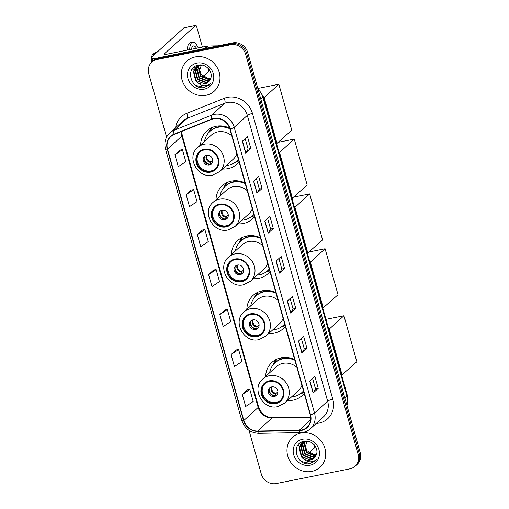 <?xml version="1.0" encoding="UTF-8"?>
<svg xmlns="http://www.w3.org/2000/svg" width="509" height="509" viewBox="0 0 509 509"><rect width="100%" height="100%" fill="white"/><g stroke="black" fill="none" stroke-linecap="round" stroke-linejoin="round"><path stroke-width="0.76" d="M294.692 359.608A22.441 20.481 -132.3 0 0 281.083 357.795A22.441 20.481 -132.3 0 0 271.946 362.37A22.441 20.481 -132.3 0 0 265.653 376.38M287.579 400.507A22.441 20.481 -132.3 0 0 292.987 400.163A22.441 20.481 -132.3 0 0 302.123 395.588A22.441 20.481 -132.3 0 0 304.185 393.387M275.859 292.624A22.441 20.481 -132.3 0 0 262.25 290.811A22.441 20.481 -132.3 0 0 253.119 295.379A22.441 20.481 -132.3 0 0 246.827 309.389M268.746 333.522A22.441 20.481 -132.3 0 0 274.16 333.172A22.441 20.481 -132.3 0 0 283.297 328.598A22.441 20.481 -132.3 0 0 285.352 326.403M260.449 237.786A22.441 20.481 -132.3 0 0 246.84 235.972A22.441 20.481 -132.3 0 0 237.703 240.547A22.441 20.481 -132.3 0 0 231.41 254.557M253.336 278.684A22.441 20.481 -132.3 0 0 258.744 278.34A22.441 20.481 -132.3 0 0 267.88 273.766A22.441 20.481 -132.3 0 0 269.942 271.564M245.033 182.954A22.441 20.481 -132.3 0 0 231.423 181.134A22.441 20.481 -132.3 0 0 222.287 185.709A22.441 20.481 -132.3 0 0 216.001 199.719M237.919 223.852A22.441 20.481 -132.3 0 0 243.334 223.502A22.441 20.481 -132.3 0 0 252.47 218.927A22.441 20.481 -132.3 0 0 254.525 216.726M229.578 128.096A22.441 20.481 -132.3 0 0 216.013 126.296A22.441 20.481 -132.3 0 0 206.877 130.87A22.441 20.481 -132.3 0 0 200.584 144.88M222.503 169.013A22.441 20.481 -132.3 0 0 227.917 168.664A22.441 20.481 -132.3 0 0 237.054 164.089A22.441 20.481 -132.3 0 0 239.115 161.894M249.009 430.34L261.251 473.885A12.7 11.592 -132.3 0 0 276.247 483.55L349.899 468.834A12.7 11.592 -132.3 0 0 355.072 466.244L357.121 464.386A12.7 11.592 -132.3 0 0 360.207 452.66L247.749 52.573A12.7 11.592 -132.3 0 0 232.753 42.909L159.101 57.625A12.7 11.592 -132.3 0 0 153.928 60.215L152.904 61.144A12.7 11.592 -132.3 0 1 158.076 58.554A12.7 11.592 -132.3 0 0 152.904 61.144L151.879 62.079A12.7 11.592 -132.3 0 0 148.793 73.799L166.589 137.112M355.072 466.244A12.7 11.592 -132.3 0 0 358.158 454.518L245.701 54.438A12.7 11.592 -132.3 0 0 230.704 44.767L231.729 43.838L158.076 58.554L231.729 43.838A12.7 11.592 -132.3 0 1 246.725 53.509A12.7 11.592 -132.3 0 0 231.729 43.838L232.753 42.909M358.158 454.518L359.182 453.589L246.725 53.509L359.182 453.589A12.7 11.592 -132.3 0 1 356.096 465.315A12.7 11.592 -132.3 0 0 359.182 453.589L360.207 452.66M195.227 56.925A20.322 18.553 -132.3 0 0 186.949 61.067A20.322 18.553 -132.3 0 0 183.927 84.469A20.322 18.553 -132.3 0 0 206.011 95.291A20.322 18.553 -132.3 0 0 214.283 91.149A20.322 18.553 -132.3 0 0 217.305 67.754A20.322 18.553 -132.3 0 0 195.227 56.925A20.322 18.553 -132.3 0 0 186.949 61.067A20.322 18.553 -132.3 0 0 183.927 84.469A20.322 18.553 -132.3 0 0 206.011 95.291A20.322 18.553 -132.3 0 0 214.283 91.149A20.322 18.553 -132.3 0 0 217.305 67.754A20.322 18.553 -132.3 0 0 195.227 56.925M300.94 433.025A20.322 18.553 -132.3 0 0 292.669 437.167A20.322 18.553 -132.3 0 0 289.646 460.569A20.322 18.553 -132.3 0 0 311.731 471.398A20.322 18.553 -132.3 0 0 320.002 467.256A20.322 18.553 -132.3 0 0 323.024 443.854A20.322 18.553 -132.3 0 0 300.94 433.025A20.322 18.553 -132.3 0 0 292.669 437.167A20.322 18.553 -132.3 0 0 289.646 460.569A20.322 18.553 -132.3 0 0 311.731 471.398A20.322 18.553 -132.3 0 0 320.002 467.256A20.322 18.553 -132.3 0 0 323.024 443.854A20.322 18.553 -132.3 0 0 300.94 433.025M213.875 118.718A13.546 12.369 47.7 0 1 229.877 129.025L310.204 414.797A13.546 12.369 47.7 0 1 306.908 427.305A13.546 12.369 47.7 0 1 299.184 430.302L257.624 431.015A13.546 12.369 47.7 0 1 243.836 420.472L167.55 149.073A13.546 12.369 47.7 0 1 170.839 136.565A13.546 12.369 47.7 0 1 174.256 134.427L211.776 119.341A13.546 12.369 47.7 0 1 213.875 118.718M213.786 118.393A13.889 12.674 -132.3 0 0 211.636 119.036L174.116 134.128A13.889 12.674 -132.3 0 0 167.238 149.137L243.525 420.529A13.889 12.674 -132.3 0 0 257.662 431.339L299.222 430.627A13.889 12.674 -132.3 0 0 310.515 414.74L230.183 128.962A13.889 12.674 -132.3 0 0 213.786 118.393M312.596 378.448L315.542 388.927L313.251 392.865A3.385 0.662 164.3 0 1 313.124 393.018L318.24 388.367L314.874 376.38L309.752 381.031L313.124 393.018M315.535 388.908L318.24 388.367M307.01 348.404L304.306 348.939L302.022 352.902A3.385 0.662 164.3 0 1 301.888 353.049L307.01 348.404L303.638 336.411L298.516 341.062L301.888 353.049M290.13 298.509L293.076 308.988L290.785 312.933A3.385 0.662 164.3 0 1 290.652 313.086L295.774 308.435L292.401 296.442L287.286 301.093L290.652 313.086M293.069 308.976L295.774 308.435M250.835 148.558L248.131 149.099L245.847 153.056A3.385 0.662 164.3 0 1 245.713 153.209L250.835 148.558L247.463 136.571L242.348 141.222L245.713 153.209M256.421 178.602L259.367 189.087L257.083 193.026A3.385 0.662 164.3 0 1 256.95 193.178L262.071 188.527L258.699 176.54L253.577 181.191L256.95 193.178M259.367 189.068L262.071 188.527M273.301 228.496L270.597 229.037L268.313 232.995A3.385 0.662 164.3 0 1 268.186 233.147L273.301 228.496L269.935 216.51L264.814 221.154L268.186 233.147M278.894 258.54L281.84 269.026L279.549 272.964A3.385 0.662 164.3 0 1 279.422 273.117L284.537 268.466L281.165 256.472L276.05 261.123L279.422 273.117M281.833 269.007L284.537 268.466M230.704 44.767L157.052 59.489A12.7 11.592 -132.3 0 0 151.879 62.079M236.195 349.925L231.067 354.538L234.439 366.531L241.979 361.543L238.606 349.549L236.138 349.938M247.431 389.894L242.303 394.507L245.675 406.5L253.215 401.506L249.843 389.519L247.368 389.907M202.493 230.023L197.365 234.636L200.737 246.623L208.276 241.635L204.904 229.648L202.436 230.03M191.257 190.054L186.129 194.667L189.501 206.654L197.04 201.666L193.668 189.679L191.199 190.061M180.027 150.085L174.899 154.698L178.265 166.691L185.804 161.697L182.438 149.71L179.963 150.091M224.965 309.956L219.837 314.568L223.203 326.562L230.742 321.573L227.377 309.58L224.902 309.968M208.601 274.606L211.973 286.592L219.513 281.604L216.14 269.611L213.665 269.999L208.601 274.606L216.14 269.611M270.603 229.056L267.658 218.571M248.137 149.118L245.192 138.639M304.306 348.958L301.36 338.479M197.365 234.636L204.904 229.648M186.129 194.667L193.668 189.679M174.899 154.698L182.438 149.71M219.837 314.568L227.377 309.58M231.067 354.538L238.606 349.549M242.303 394.507L249.843 389.519M210.236 79.436L209.129 79.716L200.546 76.471L198.275 67.188L198.834 65.674M198.968 65.413L199.184 65.018M210.382 79.15L209.536 79.347L200.953 76.102L198.682 66.819L199.121 65.578M209.657 80.473L207.507 81.192L198.917 77.947L196.652 68.664L197.778 66.145M197.937 65.909L198.446 65.247M209.81 80.225L207.907 80.823L199.324 77.578L197.059 68.295L198.033 66.017M198.186 65.776L198.675 65.088C184.665 66.94 190.5 89.769 203.664 87.637L209.409 84.984L211.07 83.056C209.288 84.863 207.055 85.754 204.383 85.722C202.092 85.646 200.037 84.736 198.217 82.992A9.569 8.736 -132.3 0 0 204.433 83.979A9.569 8.736 -132.3 0 0 208.334 82.032A9.569 8.736 -132.3 0 0 210.179 79.544C214.13 72.991 206.355 63.364 198.656 65.088M208.97 81.383L205.878 82.668L197.295 79.423L195.023 70.147L196.824 66.724M197.008 66.514L198.695 65.082M209.148 81.166L206.285 82.299L197.702 79.054L195.431 69.778L197.053 66.564M197.231 66.355L197.797 65.75M197.587 65.935L198.542 65.107M198.217 82.992L195.666 80.899L193.401 71.623L195.965 67.411L199.986 65.343L202.13 65.127M208.378 81.987L204.663 83.775L196.073 80.53L193.808 71.254L196.169 67.226M195.965 67.411L200.393 64.974M210.751 78.24L207.971 78.265L201.119 74.518L198.644 66.972M207.971 78.265A9.569 8.736 -132.3 0 0 210.764 78.182M196.958 63.078A13.8 12.598 -132.3 0 0 187.98 78.634A13.8 12.598 -132.3 0 0 204.281 89.139A13.8 12.598 -132.3 0 0 213.252 73.582A13.8 12.598 -132.3 0 0 196.958 63.078M209.517 84.882L204.516 87.357L195.901 85.487M156.333 58.573A16.937 3.321 164.3 0 1 152.013 57.587A16.937 3.321 164.3 0 1 152.815 56.098L183.908 27.849A2.119 0.757 -101.3 0 1 184.054 27.772L195.685 25.45A2.119 0.757 78.7 0 0 195.539 25.526L164.439 53.776A4.231 0.827 -15.7 0 0 164.242 54.145A4.231 0.827 -15.7 0 0 167.041 54.164L207.57 46.065A2.119 1.934 47.7 0 1 207.914 46.026L218.011 45.855M203.39 76.598L208.569 71.89A2.119 0.757 78.7 0 0 208.645 69.313L208.474 68.702M202.404 47.095L196.741 26.945A2.119 0.757 78.7 0 0 195.685 25.45M196.512 48.272A10.587 3.792 78.7 0 0 193.401 45.956A10.587 3.792 78.7 0 0 191.416 49.297M192.427 68.779A14.398 5.154 78.7 0 0 193.013 69.478M193.159 69.638A14.398 5.154 78.7 0 0 193.884 70.28M194.075 70.414A14.398 5.154 78.7 0 0 194.476 70.656M195.195 70.91A14.398 5.154 78.7 0 0 195.965 70.916L196.289 70.853M193.98 67.175A14.398 5.154 78.7 0 0 194.616 68.13M195.004 68.626A14.398 5.154 78.7 0 0 195.392 69.071M195.583 69.269A14.398 5.154 78.7 0 0 196.143 69.765M196.748 70.159A14.398 5.154 78.7 0 0 197.982 70.484M198.936 70.191A14.398 5.154 78.7 0 0 201.1 65.171M151.65 62.289A11.007 3.945 78.7 0 1 152.426 54.622L156.677 52.592M198.236 47.929A14.398 5.154 78.7 0 0 192.65 42.222L190.328 42.686A14.398 5.154 78.7 0 0 187.363 50.105M192.65 42.222A14.398 5.154 78.7 0 0 189.692 49.64M157.955 51.428L153.705 53.458L153.845 53.941M195.749 66.03A10.587 3.792 78.7 0 0 196.277 66.424M196.436 66.514A10.587 3.792 78.7 0 0 196.805 66.666M196.945 66.704A10.587 3.792 78.7 0 0 197.428 66.736M197.664 66.685A10.587 3.792 78.7 0 0 198.777 65.699M198.924 65.432A10.587 3.792 78.7 0 0 199.102 65.025M204.344 149.945A11.433 10.434 -132.3 0 0 199.687 152.274A11.433 10.434 -132.3 0 0 197.988 165.438A11.433 10.434 -132.3 0 0 210.408 171.527A11.433 10.434 -132.3 0 0 215.065 169.198A11.433 10.434 -132.3 0 0 216.764 156.034A11.433 10.434 -132.3 0 0 204.344 149.945M200.018 151.987A11.433 10.434 -132.3 0 0 198.745 165.056A11.433 10.434 -132.3 0 0 211.05 170.941A11.433 10.434 -132.3 0 0 215.377 168.899M226.473 165.412A20.029 18.279 -132.3 0 0 228.687 165.107A20.029 18.279 -132.3 0 0 236.838 161.029L237.48 160.443A20.029 18.279 -132.3 0 0 238.441 159.495M225.799 126.69A20.029 18.279 -132.3 0 0 218.698 126.716A20.029 18.279 -132.3 0 0 210.548 130.8L209.905 131.379A20.029 18.279 -132.3 0 0 204.548 141.279M236.838 161.029A20.029 18.279 -132.3 0 0 238.409 159.387M229.788 128.726A20.029 18.279 -132.3 0 0 218.056 127.301A20.029 18.279 -132.3 0 0 209.905 131.379M231.786 135.82A16.301 14.882 -132.3 0 0 217.897 131.863A16.301 14.882 -132.3 0 0 211.26 135.184L197.696 147.508A16.301 14.882 47.7 0 1 204.332 144.187A16.301 14.882 47.7 0 1 222.045 152.872A16.301 14.882 47.7 0 1 219.614 171.635L233.179 159.317A16.301 14.882 -132.3 0 0 236.85 153.845M222.471 126.047A15.874 14.494 -132.3 0 0 221.924 126.366M206.667 155.36A5.084 4.638 -132.3 0 0 204.599 156.39A5.084 4.638 -132.3 0 0 203.842 162.244A5.084 4.638 -132.3 0 0 209.364 164.948A5.084 4.638 -132.3 0 0 211.432 163.911A5.084 4.638 -132.3 0 0 212.189 158.064A5.084 4.638 -132.3 0 0 206.667 155.36M205.076 156.015A5.084 4.638 -132.3 0 0 204.911 161.716A5.084 4.638 -132.3 0 0 210.262 164.133A5.084 4.638 -132.3 0 0 211.852 163.472M208.105 133.294L209.396 130.768A22.014 20.099 47.7 0 1 211.184 127.937M215.759 127.574L215.434 126.423M208.671 132.626A20.303 18.534 -132.3 0 1 209.753 131.277L211.897 127.6M238.848 160.946A22.014 20.099 47.7 0 1 237.398 161.588L234.757 162.638M209.81 164.203A5.93 5.408 47.7 0 1 204.16 157.981M210.179 164.222L211.114 161.824L212.845 160.252M258.248 88.375L278.856 84.259L291.772 130.221L276.559 143.691M277.055 143.589L264.139 97.626L278.856 84.259M263.637 97.728L264.139 97.626M219.754 204.777A11.433 10.434 -132.3 0 0 215.103 207.112A11.433 10.434 -132.3 0 0 213.405 220.27A11.433 10.434 -132.3 0 0 225.824 226.365A11.433 10.434 -132.3 0 0 230.475 224.03A11.433 10.434 -132.3 0 0 232.18 210.872A11.433 10.434 -132.3 0 0 219.754 204.777M215.428 206.826A11.433 10.434 -132.3 0 0 214.162 219.894A11.433 10.434 -132.3 0 0 226.467 225.78A11.433 10.434 -132.3 0 0 230.793 223.731M241.89 220.244A20.029 18.279 -132.3 0 0 244.097 219.945A20.029 18.279 -132.3 0 0 252.254 215.861L252.89 215.282A20.029 18.279 -132.3 0 0 253.851 214.334M241.215 181.528A20.029 18.279 -132.3 0 0 234.115 181.554A20.029 18.279 -132.3 0 0 225.958 185.632L225.322 186.218A20.029 18.279 -132.3 0 0 219.964 196.118M252.254 215.861A20.029 18.279 -132.3 0 0 253.826 214.225M245.204 183.564A20.029 18.279 -132.3 0 0 233.472 182.133A20.029 18.279 -132.3 0 0 225.322 186.218M247.196 190.659A16.301 14.882 -132.3 0 0 233.307 186.695A16.301 14.882 -132.3 0 0 226.677 190.022L213.112 202.34A16.301 14.882 47.7 0 1 219.748 199.019A16.301 14.882 47.7 0 1 237.455 207.704A16.301 14.882 47.7 0 1 235.031 226.473L248.596 214.149A16.301 14.882 -132.3 0 0 252.267 208.677M237.888 180.88A15.874 14.494 -132.3 0 0 237.334 181.204M222.083 210.192A5.084 4.638 -132.3 0 0 220.015 211.229A5.084 4.638 -132.3 0 0 219.258 217.076A5.084 4.638 -132.3 0 0 224.781 219.786A5.084 4.638 -132.3 0 0 226.849 218.749A5.084 4.638 -132.3 0 0 227.606 212.902A5.084 4.638 -132.3 0 0 222.083 210.192M220.492 210.853A5.084 4.638 -132.3 0 0 220.321 216.548A5.084 4.638 -132.3 0 0 225.672 218.972A5.084 4.638 -132.3 0 0 227.268 218.31M223.521 188.133L224.813 185.607A22.014 20.099 47.7 0 1 226.594 182.776M231.169 182.413L230.844 181.261M224.087 187.465A20.303 18.534 -132.3 0 1 225.163 186.116L227.313 182.438M254.258 215.778A22.014 20.099 47.7 0 1 252.814 216.427L250.173 217.47M225.226 219.035A5.93 5.408 47.7 0 1 219.57 212.813M225.595 219.061L226.53 216.662L228.261 215.084M278.55 142.234L294.266 139.091L307.188 185.053L291.969 198.523M292.471 198.427L279.549 152.465L294.266 139.091M279.053 152.56L279.549 152.465M235.171 259.615A11.433 10.434 -132.3 0 0 230.52 261.944A11.433 10.434 -132.3 0 0 228.815 275.108A11.433 10.434 -132.3 0 0 241.241 281.197A11.433 10.434 -132.3 0 0 245.892 278.868A11.433 10.434 -132.3 0 0 247.59 265.704A11.433 10.434 -132.3 0 0 235.171 259.615M230.844 261.664A11.433 10.434 -132.3 0 0 229.572 274.733A11.433 10.434 -132.3 0 0 241.877 280.618A11.433 10.434 -132.3 0 0 246.203 278.569M257.299 275.083A20.029 18.279 -132.3 0 0 259.514 274.784A20.029 18.279 -132.3 0 0 267.664 270.699L268.307 270.12A20.029 18.279 -132.3 0 0 269.267 269.172M256.631 236.367A20.029 18.279 -132.3 0 0 249.525 236.392A20.029 18.279 -132.3 0 0 241.374 240.471L240.732 241.056A20.029 18.279 -132.3 0 0 235.381 250.95M267.664 270.699A20.029 18.279 -132.3 0 0 269.236 269.064M260.621 238.403A20.029 18.279 -132.3 0 0 248.888 236.971A20.029 18.279 -132.3 0 0 240.732 241.056M262.612 245.491A16.301 14.882 -132.3 0 0 248.723 241.533A16.301 14.882 -132.3 0 0 242.087 244.854L228.522 257.179A16.301 14.882 47.7 0 1 235.158 253.857A16.301 14.882 47.7 0 1 252.871 262.542A16.301 14.882 47.7 0 1 250.447 281.312L264.012 268.987A16.301 14.882 -132.3 0 0 267.677 263.516M253.297 235.718A15.874 14.494 -132.3 0 0 252.75 236.042M237.493 265.03A5.084 4.638 -132.3 0 0 235.425 266.067A5.084 4.638 -132.3 0 0 234.674 271.914A5.084 4.638 -132.3 0 0 240.191 274.625A5.084 4.638 -132.3 0 0 242.259 273.587A5.084 4.638 -132.3 0 0 243.016 267.734A5.084 4.638 -132.3 0 0 237.493 265.03M235.902 265.692A5.084 4.638 -132.3 0 0 235.737 271.386A5.084 4.638 -132.3 0 0 241.088 273.81A5.084 4.638 -132.3 0 0 242.678 273.148M238.931 242.971L240.229 240.445A22.014 20.099 47.7 0 1 242.01 237.608M246.585 237.251L246.261 236.093M239.497 242.297A20.303 18.534 -132.3 0 1 240.579 240.954L242.729 237.277M269.675 270.616A22.014 20.099 47.7 0 1 268.224 271.265L265.59 272.309M240.642 273.874A5.93 5.408 47.7 0 1 234.986 267.651M241.012 273.899L241.94 271.501L243.677 269.923M293.96 197.072L309.682 193.929L322.598 239.892L307.385 253.361M307.881 253.259L294.966 207.297L309.682 193.929M294.463 207.398L294.966 207.297M250.587 314.454A11.433 10.434 -132.3 0 0 245.93 316.783A11.433 10.434 -132.3 0 0 244.231 329.947A11.433 10.434 -132.3 0 0 256.651 336.035A11.433 10.434 -132.3 0 0 261.308 333.707A11.433 10.434 -132.3 0 0 263.007 320.543A11.433 10.434 -132.3 0 0 250.587 314.454M246.261 316.496A11.433 10.434 -132.3 0 0 244.988 329.565A11.433 10.434 -132.3 0 0 257.293 335.456A11.433 10.434 -132.3 0 0 261.62 333.408M272.716 329.921A20.029 18.279 -132.3 0 0 274.93 329.616A20.029 18.279 -132.3 0 0 283.08 325.537L283.717 324.952A20.029 18.279 -132.3 0 0 284.684 324.004M272.041 291.199A20.029 18.279 -132.3 0 0 264.941 291.224A20.029 18.279 -132.3 0 0 256.791 295.309L256.148 295.888A20.029 18.279 -132.3 0 0 250.791 305.788M283.08 325.537A20.029 18.279 -132.3 0 0 284.652 323.902M276.031 293.235A20.029 18.279 -132.3 0 0 264.298 291.81A20.029 18.279 -132.3 0 0 256.148 295.888M278.029 300.329A16.301 14.882 -132.3 0 0 264.139 296.372A16.301 14.882 -132.3 0 0 257.503 299.693L243.938 312.017A16.301 14.882 47.7 0 1 250.574 308.696A16.301 14.882 47.7 0 1 268.288 317.381A16.301 14.882 47.7 0 1 265.857 336.144L279.422 323.826A16.301 14.882 -132.3 0 0 283.093 318.354M268.714 290.556A15.874 14.494 -132.3 0 0 268.16 290.881M252.909 319.868A5.084 4.638 -132.3 0 0 250.842 320.899A5.084 4.638 -132.3 0 0 250.084 326.753A5.084 4.638 -132.3 0 0 255.607 329.457A5.084 4.638 -132.3 0 0 257.675 328.426A5.084 4.638 -132.3 0 0 258.432 322.572A5.084 4.638 -132.3 0 0 252.909 319.868M251.319 320.53A5.084 4.638 -132.3 0 0 251.153 326.224A5.084 4.638 -132.3 0 0 256.504 328.642A5.084 4.638 -132.3 0 0 258.095 327.987M254.347 297.803L255.639 295.277A22.014 20.099 47.7 0 1 257.427 292.446M262.001 292.083L261.677 290.932M254.914 297.135A20.303 18.534 -132.3 0 1 255.995 295.786L258.139 292.109M285.091 325.455A22.014 20.099 47.7 0 1 283.64 326.097L281 327.147M256.052 328.712A5.93 5.408 47.7 0 1 250.403 322.49M256.421 328.731L257.357 326.333L259.087 324.761M309.377 251.904L325.092 248.767L338.014 294.73L322.801 308.2M323.298 308.098L310.375 262.135L325.092 248.767M309.879 262.237L310.375 262.135M269.414 381.438A11.433 10.434 -132.3 0 0 264.763 383.767A11.433 10.434 -132.3 0 0 263.058 396.931A11.433 10.434 -132.3 0 0 275.484 403.02A11.433 10.434 -132.3 0 0 280.135 400.691A11.433 10.434 -132.3 0 0 281.833 387.527A11.433 10.434 -132.3 0 0 269.414 381.438M265.087 383.487A11.433 10.434 -132.3 0 0 263.815 396.556A11.433 10.434 -132.3 0 0 276.12 402.441A11.433 10.434 -132.3 0 0 280.446 400.392M291.542 396.905A20.029 18.279 -132.3 0 0 293.757 396.606A20.029 18.279 -132.3 0 0 301.907 392.522L302.55 391.943A20.029 18.279 -132.3 0 0 303.51 390.995M290.874 358.19A20.029 18.279 -132.3 0 0 283.767 358.215A20.029 18.279 -132.3 0 0 275.617 362.293L274.975 362.879A20.029 18.279 -132.3 0 0 269.624 372.773M301.907 392.522A20.029 18.279 -132.3 0 0 303.479 390.887M294.864 360.226A20.029 18.279 -132.3 0 0 283.131 358.794A20.029 18.279 -132.3 0 0 274.975 362.879M296.855 367.313A16.301 14.882 -132.3 0 0 282.966 363.356A16.301 14.882 -132.3 0 0 276.33 366.677L262.765 379.001A16.301 14.882 47.7 0 1 269.401 375.68A16.301 14.882 47.7 0 1 287.114 384.365A16.301 14.882 47.7 0 1 284.69 403.134L298.255 390.81A16.301 14.882 -132.3 0 0 301.92 385.338M287.54 357.541A15.874 14.494 -132.3 0 0 286.993 357.865M271.736 386.853A5.084 4.638 -132.3 0 0 269.668 387.89A5.084 4.638 -132.3 0 0 268.917 393.737A5.084 4.638 -132.3 0 0 274.434 396.447A5.084 4.638 -132.3 0 0 276.502 395.41A5.084 4.638 -132.3 0 0 277.259 389.557A5.084 4.638 -132.3 0 0 271.736 386.853M270.145 387.514A5.084 4.638 -132.3 0 0 269.98 393.209A5.084 4.638 -132.3 0 0 275.331 395.633A5.084 4.638 -132.3 0 0 276.921 394.971M273.174 364.794L274.472 362.268A22.014 20.099 47.7 0 1 276.253 359.437M280.828 359.074L280.504 357.916M273.74 364.12A20.303 18.534 -132.3 0 1 274.822 362.777L276.972 359.099M303.918 392.439A22.014 20.099 47.7 0 1 302.467 393.088L299.833 394.131M274.885 395.697A5.93 5.408 47.7 0 1 269.229 389.474M275.254 395.722L276.183 393.323L277.92 391.745M325.932 319.347L343.925 315.752L356.841 361.714L341.628 375.184M342.124 375.082L329.208 329.119L343.925 315.752M328.706 329.221L329.208 329.119M309.103 452.698L314.288 447.99A2.119 0.757 78.7 0 0 314.365 445.413L314.193 444.802M298.147 444.879A14.398 5.154 78.7 0 0 298.726 445.579M298.878 445.738A14.398 5.154 78.7 0 0 299.597 446.38M299.795 446.52A14.398 5.154 78.7 0 0 300.195 446.756M300.914 447.017A14.398 5.154 78.7 0 0 301.684 447.017L302.009 446.953M299.699 443.275A14.398 5.154 78.7 0 0 300.335 444.23M300.717 444.726A14.398 5.154 78.7 0 0 301.105 445.171M301.303 445.369A14.398 5.154 78.7 0 0 301.856 445.865M302.467 446.259A14.398 5.154 78.7 0 0 303.695 446.59M304.656 446.298A14.398 5.154 78.7 0 0 306.819 441.271M301.468 442.13A10.587 3.792 78.7 0 0 301.996 442.525M302.155 442.614A10.587 3.792 78.7 0 0 302.524 442.773M302.664 442.805A10.587 3.792 78.7 0 0 303.141 442.836M303.383 442.785A10.587 3.792 78.7 0 0 304.497 441.799M304.643 441.532A10.587 3.792 78.7 0 0 304.815 441.125M315.955 455.536L314.848 455.816L306.259 452.571L303.994 443.294L304.554 441.774M304.687 441.513L304.904 441.118M316.095 455.25L315.256 455.447L306.666 452.202L304.401 442.925L304.834 441.678M315.376 456.573L313.22 457.292L304.637 454.047L302.365 444.771L303.498 442.245M303.657 442.009L304.166 441.348M315.529 456.325L313.627 456.923L305.044 453.678L302.772 444.402L303.752 442.117M303.905 441.876L304.395 441.195M314.683 457.483L311.597 458.768L303.008 455.523L300.743 446.247L302.543 442.824M302.721 442.614L304.407 441.182M314.867 457.267L312.004 458.399L303.415 455.154L301.15 445.878L302.772 442.671M302.944 442.455L303.51 441.85M303.307 442.035L304.261 441.208M303.93 459.093A9.569 8.736 -132.3 0 0 310.153 460.079A9.569 8.736 -132.3 0 0 314.047 458.132A9.569 8.736 -132.3 0 0 315.898 455.644C319.843 449.091 312.074 439.464 304.376 441.188C290.385 443.04 296.219 465.869 309.383 463.737L315.128 461.084L316.783 459.156C315.001 460.963 312.774 461.854 310.102 461.822C307.811 461.746 305.756 460.836 303.93 459.093L301.385 456.999L299.12 447.723L301.684 443.511L305.705 441.443L307.843 441.227M314.098 458.087L310.375 459.875L301.792 456.63L299.521 447.354L301.888 443.326M301.684 443.511L306.113 441.074M316.471 454.34L313.69 454.365L306.838 450.618L304.363 443.072M313.69 454.365A9.569 8.736 -132.3 0 0 316.477 454.282M302.67 439.178A13.8 12.598 -132.3 0 0 293.699 454.734A13.8 12.598 -132.3 0 0 310 465.239A13.8 12.598 -132.3 0 0 318.971 449.682A13.8 12.598 -132.3 0 0 302.67 439.178M315.236 460.982L310.236 463.457L301.621 461.587M346.928 405.406A16.937 15.461 -132.3 0 0 346.953 396.282L262.918 97.321A16.937 15.461 -132.3 0 0 258.038 89.183M260.856 99.198L262.918 97.321A8.468 1.661 -15.7 0 0 263.318 96.583L347.354 395.544L347.004 405.698M159.101 57.625L157.052 59.489M247.749 52.573L245.701 54.438M347.354 395.544A8.468 1.661 -15.7 0 1 346.953 396.282L344.886 398.159M175.592 127.676A21.168 19.323 47.7 0 1 186.663 113.405L224.183 98.313A21.168 19.323 47.7 0 1 252.464 113.45L332.791 399.221A4.231 0.827 -15.7 0 0 327.637 401.162L247.31 115.384A16.937 15.461 -132.3 0 0 227.307 102.5A16.937 15.461 -132.3 0 0 224.685 103.276L187.166 118.368A16.937 15.461 -132.3 0 0 182.896 121.04L169.79 132.944A16.937 15.461 47.7 0 1 174.065 130.272A4.231 1.635 68.1 0 0 174.116 134.128M332.791 399.221A21.168 19.323 47.7 0 1 319.028 423.081A21.168 19.323 47.7 0 1 316.216 423.424M323.52 416.795A16.937 15.461 -132.3 0 0 327.637 401.162L314.53 413.066A16.937 15.461 47.7 0 1 310.414 428.699L323.52 416.795M186.663 113.405A4.231 1.635 -111.9 0 1 187.166 118.368L174.065 130.272L211.579 115.18A16.937 15.461 47.7 0 1 214.206 114.404A16.937 15.461 47.7 0 1 234.204 127.288A4.231 0.827 164.3 0 1 230.183 128.962M211.636 119.036A4.231 1.635 68.1 0 1 211.579 115.18L224.685 103.276A4.231 1.635 -111.9 0 0 224.183 98.313M169.79 132.944C165.368 137.296 163.93 142.628 165.476 148.946A4.231 0.827 -15.7 0 0 167.238 149.137M243.525 420.529A4.231 0.827 164.3 0 1 241.762 420.345C244.657 428.546 250.352 432.873 258.839 433.318L300.399 432.605C304.261 432.504 307.595 431.199 310.414 428.699M257.662 431.339A4.231 1.349 89 0 0 258.839 433.318M299.222 430.627A4.231 1.349 89 0 0 300.399 432.605M310.515 414.74A4.231 0.827 -15.7 0 0 314.53 413.066L234.204 127.288L247.31 115.384A4.231 0.827 -15.7 0 1 252.464 113.45M243.836 420.472L258.165 407.448A13.546 12.369 -132.3 0 0 271.959 417.997L310.662 417.335M257.624 431.015L271.959 417.997A7.622 2.43 -91 0 1 272.608 417.704L310.636 417.049M299.184 430.302L310.63 419.906M181.395 131.557A13.546 12.369 -132.3 0 0 181.878 136.056L258.165 407.448A7.622 1.495 -15.7 0 0 258.527 406.78C261.111 413.709 265.8 417.348 272.608 417.704M167.55 149.073L181.878 136.056A7.622 1.495 -15.7 0 0 182.241 135.388L258.527 406.78M279.549 272.964L276.19 260.996M268.313 232.995L264.954 221.033M257.083 193.026L253.717 181.064M245.847 153.056L242.481 141.095M290.785 312.933L287.42 300.965M302.022 352.902L298.656 340.935M313.251 392.865L309.892 380.904M164.604 54.361L164.439 53.776M204.923 48.47L207.57 46.065M195.539 25.526L183.908 27.849M207.914 46.026L205.312 48.393M210.58 172.125A12.07 11.013 -132.3 0 0 218.425 158.528A12.07 11.013 -132.3 0 0 204.173 149.341A12.07 11.013 -132.3 0 0 196.328 162.944A12.07 11.013 -132.3 0 0 210.58 172.125M235.482 162.136A20.303 18.534 -132.3 0 0 238.536 159.845M210.745 162.473A4.912 4.486 47.7 0 1 206.387 155.423M211.114 161.824A4.657 4.25 47.7 0 1 206.978 155.309M225.99 226.963A12.07 11.013 -132.3 0 0 233.841 213.36A12.07 11.013 -132.3 0 0 219.589 204.179A12.07 11.013 -132.3 0 0 211.744 217.776A12.07 11.013 -132.3 0 0 225.99 226.963M250.892 216.974A20.303 18.534 -132.3 0 0 253.953 214.683M226.161 217.311A4.912 4.486 47.7 0 1 221.803 210.262M226.53 216.662A4.657 4.25 47.7 0 1 222.388 210.141M241.406 281.795A12.07 11.013 -132.3 0 0 249.251 268.198A12.07 11.013 -132.3 0 0 235.005 259.017A12.07 11.013 -132.3 0 0 227.154 272.614A12.07 11.013 -132.3 0 0 241.406 281.795M266.309 271.806A20.303 18.534 -132.3 0 0 269.369 269.522M241.571 272.15A4.912 4.486 47.7 0 1 237.213 265.094M241.94 271.501A4.657 4.25 47.7 0 1 237.805 264.979M256.822 336.634A12.07 11.013 -132.3 0 0 264.667 323.037A12.07 11.013 -132.3 0 0 250.415 313.856A12.07 11.013 -132.3 0 0 242.57 327.452A12.07 11.013 -132.3 0 0 256.822 336.634M281.725 326.644A20.303 18.534 -132.3 0 0 284.779 324.36M256.988 326.982A4.912 4.486 47.7 0 1 252.629 319.932M257.357 326.333A4.657 4.25 47.7 0 1 253.215 319.817M275.649 403.624A12.07 11.013 -132.3 0 0 283.494 390.021A12.07 11.013 -132.3 0 0 269.248 380.84A12.07 11.013 -132.3 0 0 261.397 394.437A12.07 11.013 -132.3 0 0 275.649 403.624M300.552 393.629A20.303 18.534 -132.3 0 0 303.612 391.345M275.814 393.972A4.912 4.486 47.7 0 1 271.456 386.916M276.183 393.323A4.657 4.25 47.7 0 1 272.048 386.802M257.669 87.866L263.318 96.583M165.476 148.946L241.762 420.345M181.732 131.424L182.241 135.388M152.993 61.067L152.013 57.587M196.728 70.764L197.982 70.516M197.696 147.508C185.861 157.046 197.855 178.996 212.686 175.115L219.614 171.635M213.112 202.34C201.278 211.884 213.265 233.835 228.102 229.953L235.031 226.473M228.522 257.179C216.688 266.716 228.681 288.673 243.518 284.786L250.447 281.312M243.938 312.017C232.104 321.554 244.097 343.505 258.928 339.624L265.857 336.144M262.765 379.001C250.931 388.539 262.924 410.496 277.761 406.608L284.69 403.134M302.448 446.864L303.701 446.616"/></g></svg>

